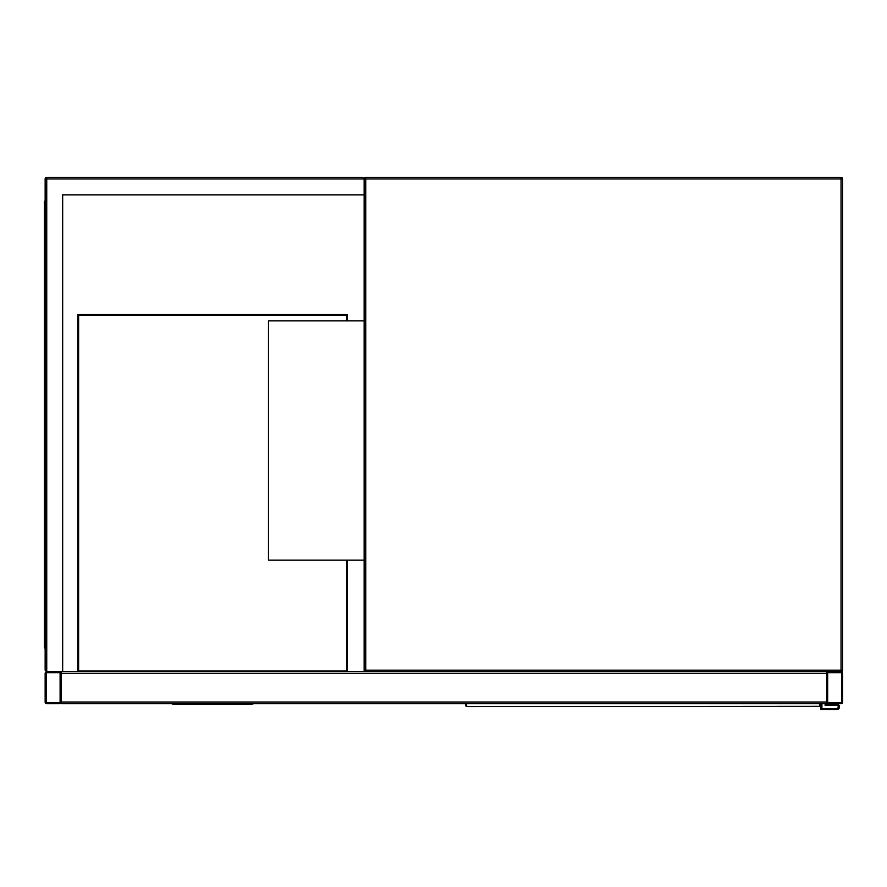 <?xml version="1.0" encoding="UTF-8"?>
<svg xmlns="http://www.w3.org/2000/svg" width="887" height="887" viewBox="0 0 887 887"><rect width="100%" height="100%" fill="white"/><g stroke="black" fill="none" stroke-linecap="round" stroke-linejoin="round"><path stroke-width="1.33" d="M62.689 671.781L826.695 671.781L826.695 702.094A1.597 1.597 0 0 0 828.292 703.69L841.053 703.69A1.597 1.597 0 0 0 842.65 702.094L842.65 673.377A1.597 1.597 0 0 0 841.053 671.781L365.743 671.781A1.597 1.597 0 0 1 364.147 670.195L364.147 178.93L362.55 177.333L46.745 177.333A1.597 1.597 0 0 0 45.148 178.93L45.148 670.195L46.745 671.781A1.597 1.597 0 0 0 45.148 673.377L45.148 702.094A1.597 1.597 0 0 0 46.745 703.69L59.507 703.69A1.597 1.597 0 0 0 61.092 702.094L61.092 673.377A1.597 1.597 0 0 0 59.507 671.781L46.745 671.781L62.689 671.781L62.689 194.874L364.147 194.874M362.55 177.333L364.147 178.93A1.597 1.597 0 0 1 365.743 177.333A1.597 1.597 0 0 0 364.147 178.93L365.743 178.93L365.743 177.333L841.053 177.333A1.597 1.597 0 0 1 842.65 178.93L842.65 670.195L841.053 670.195L841.053 178.93L365.743 178.93L365.743 670.195L841.053 670.195L841.053 671.781A1.597 1.597 0 0 0 842.65 670.195A1.597 1.597 0 0 1 841.053 671.781L828.292 671.781A1.597 1.597 0 0 0 826.695 673.377L826.695 703.69L61.092 703.69L61.092 671.781M364.147 320.883L268.451 320.883L268.451 560.129L364.147 560.129M59.507 702.692A0.599 0.599 0 0 0 60.105 702.094L60.105 673.377A0.599 0.599 0 0 0 59.507 672.778L46.745 672.778A0.599 0.599 0 0 0 46.146 673.377L46.146 702.094A0.599 0.599 0 0 0 46.745 702.692L59.507 702.692M827.693 702.094A0.599 0.599 0 0 0 828.292 702.692L841.053 702.692A0.599 0.599 0 0 0 841.652 702.094L841.652 673.377A0.599 0.599 0 0 0 841.053 672.778L828.292 672.778A0.599 0.599 0 0 0 827.693 673.377L827.693 702.094M171.557 703.69L173.941 704.333L251.298 704.333L253.693 703.69M62.689 194.874L363.348 194.874M46.745 177.333L46.745 671.781L45.148 670.195M45.148 218.801L44.35 218.801L44.35 647.865L45.148 647.865M45.148 630.313L44.35 630.313M45.148 201.26L44.35 201.26L44.35 218.801M77.845 671.781L77.845 314.508L347.405 314.508L347.405 320.883M347.405 560.129L347.405 671.781M346.606 560.129L346.606 670.982L78.644 670.982L78.644 315.306L346.606 315.306L346.606 320.883M466.629 703.69L466.684 706.518L819.921 706.274A0.798 0.743 0 0 0 820.719 705.542L820.652 705.719M465.897 705.719L465.83 703.69M820.719 703.69L819.865 706.518A0.798 0.787 -90 0 0 820.641 705.852M466.629 706.274A0.798 0.743 180 0 1 465.83 705.542L466.684 706.518A0.798 0.787 90 0 1 465.908 705.852M821.916 703.69L821.916 708.469L836.674 708.469A1.597 1.597 0 0 0 838.259 706.872A1.597 1.597 0 0 0 836.674 705.276L825.11 705.276L825.11 703.69M820.719 704.877L820.719 709.667L836.674 709.667A2.794 2.794 0 0 0 839.457 706.872A2.794 2.794 0 0 0 836.674 704.078L826.296 703.69M836.674 704.078L826.296 704.078M820.719 709.667L836.674 709.667M836.674 708.469A1.597 1.597 0 0 0 838.259 706.872A1.597 1.597 0 0 0 836.674 705.276M842.65 178.93A1.597 1.597 0 0 0 841.053 177.333L841.053 178.93L842.65 178.93M365.743 671.781L365.743 670.195L364.147 670.195M826.695 702.094L61.092 702.094M826.695 673.377L61.092 673.377M45.148 178.93L364.147 178.93M44.35 209.232L45.148 209.232M45.148 639.882L44.35 639.882M819.921 706.274L819.921 703.69"/></g></svg>
